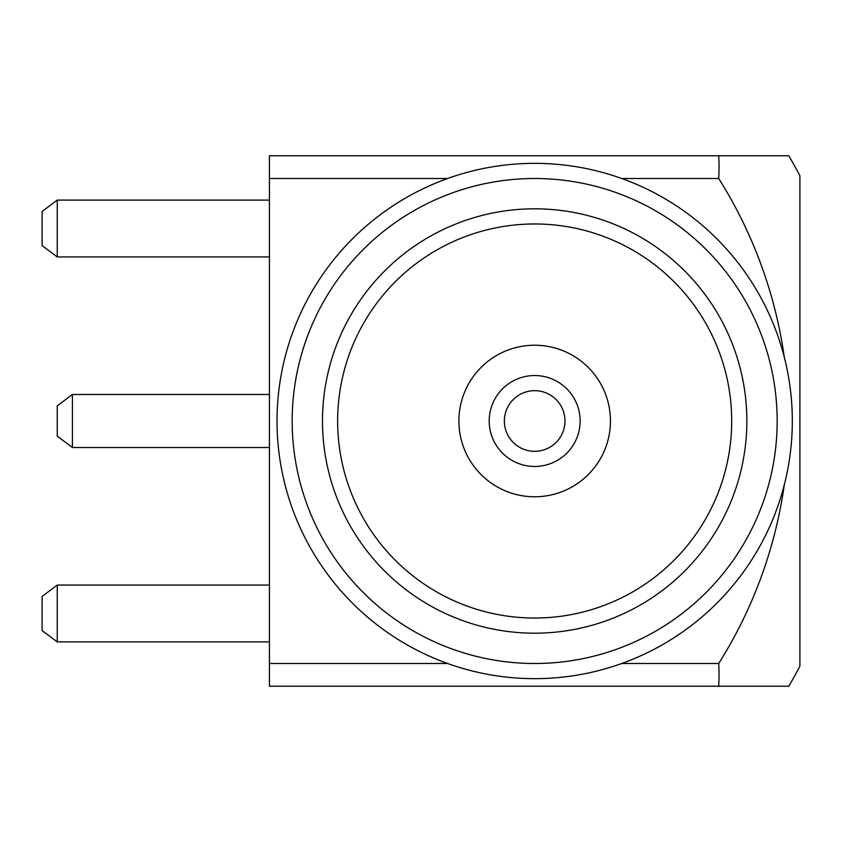 <?xml version="1.0" encoding="UTF-8"?>
<svg xmlns="http://www.w3.org/2000/svg" width="842" height="842" viewBox="0 0 842 842"><rect width="100%" height="100%" fill="white"/><g stroke="black" fill="none" stroke-linecap="round" stroke-linejoin="round"><path stroke-width="1.26" d="M718.71 155.77L269.44 155.77L269.44 686.23L788.796 686.23A526.25 526.25 0 0 0 799.9 666.222L799.9 175.778A526.25 526.25 0 0 0 788.796 155.77L718.71 155.77A384.773 272.071 180 0 1 718.71 178.504A454.522 454.522 0 0 1 784.302 357.197M784.302 484.803A454.522 454.522 0 0 1 718.71 663.496A384.773 272.071 0 0 1 718.71 686.23M269.44 663.496L447.607 663.496M621.733 663.496L718.71 663.496M621.733 178.504L718.71 178.504M269.44 178.504L447.607 178.504M57.256 256.936L42.1 245.569L42.1 211.468L57.256 200.101L57.256 256.936L269.44 256.936M72.412 447.523L57.256 436.156L57.256 405.844L72.412 394.477L72.412 447.523L269.44 447.523M57.256 641.899L42.1 630.532L42.1 596.431L57.256 585.064L57.256 641.899L269.44 641.899M534.67 678.652A257.652 257.652 0 0 0 757.8 292.174A257.652 257.652 0 0 0 311.54 292.174A257.652 257.652 0 0 0 534.67 678.652M534.67 663.496A242.496 242.496 0 0 0 744.675 299.752A242.496 242.496 0 0 0 324.665 299.752A242.496 242.496 0 0 0 534.67 663.496M534.67 633.184A212.184 212.184 0 0 0 718.426 314.908A212.184 212.184 0 0 0 350.914 314.908A212.184 212.184 0 0 0 534.67 633.184M534.67 618.028A197.028 197.028 0 0 0 705.301 322.486A197.028 197.028 0 0 0 364.039 322.486A197.028 197.028 0 0 0 534.67 618.028M534.67 496.78A75.78 75.78 0 0 0 600.293 383.11A75.78 75.78 0 0 0 469.047 383.11A75.78 75.78 0 0 0 534.67 496.78M534.67 466.468A45.468 45.468 0 0 0 574.044 398.266A45.468 45.468 0 0 0 495.296 398.266A45.468 45.468 0 0 0 534.67 466.468M534.67 451.312A30.312 30.312 0 0 0 560.919 405.844A30.312 30.312 0 0 0 508.421 405.844A30.312 30.312 0 0 0 534.67 451.312M57.256 200.101L269.44 200.101M72.412 394.477L269.44 394.477M57.256 585.064L269.44 585.064"/></g></svg>
